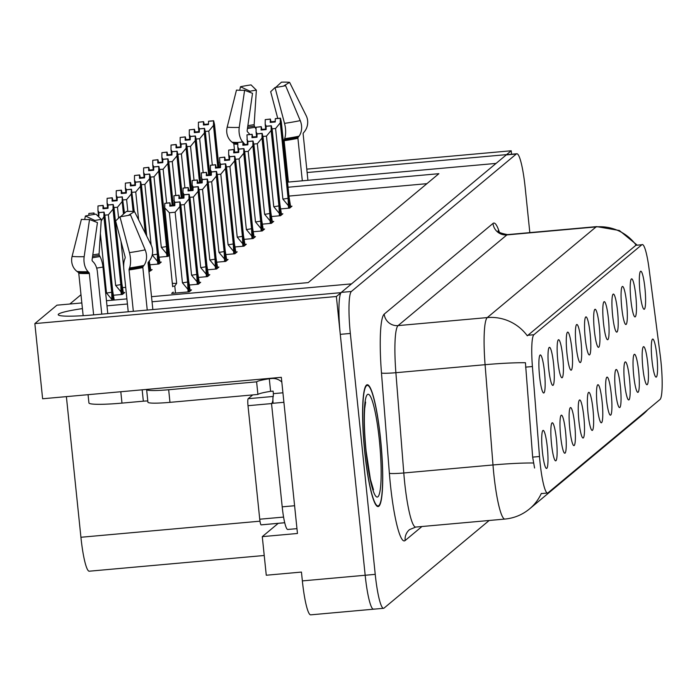 <?xml version="1.0" encoding="UTF-8"?>
<svg xmlns="http://www.w3.org/2000/svg" width="697" height="697" viewBox="0 0 697 697"><rect width="100%" height="100%" fill="white"/><g stroke="black" fill="none" stroke-linecap="round" stroke-linejoin="round"><path stroke-width="1.05" d="M599.281 326.257A19.107 2.657 84.9 0 0 594.881 309.372A19.107 2.657 84.9 0 0 594.332 330.378A19.107 2.657 84.9 0 0 598.287 347.298A19.107 2.657 84.9 0 0 599.281 326.257M590.15 333.863A19.107 2.657 84.9 0 0 585.75 316.987A19.107 2.657 84.9 0 0 585.201 337.984A19.107 2.657 84.9 0 0 589.157 354.912A19.107 2.657 84.9 0 0 590.15 333.863M581.019 341.478A19.107 2.657 84.9 0 0 576.619 324.593A19.107 2.657 84.9 0 0 576.071 345.599A19.107 2.657 84.9 0 0 580.026 362.518A19.107 2.657 84.9 0 0 581.019 341.478M638.644 371.257A19.107 2.657 84.9 0 0 634.244 354.381A19.107 2.657 84.9 0 0 633.695 375.378A19.107 2.657 84.9 0 0 637.65 392.306A19.107 2.657 84.9 0 0 638.644 371.257M611.252 394.093A19.107 2.657 84.9 0 0 606.852 377.208A19.107 2.657 84.9 0 0 606.303 398.214A19.107 2.657 84.9 0 0 610.258 415.133A19.107 2.657 84.9 0 0 611.252 394.093M644.934 288.201A19.107 2.657 84.9 0 0 640.534 271.316A19.107 2.657 84.9 0 0 639.994 292.322A19.107 2.657 84.9 0 0 643.941 309.241A19.107 2.657 84.9 0 0 644.934 288.201M620.382 386.478A19.107 2.657 84.9 0 0 615.982 369.602A19.107 2.657 84.9 0 0 615.434 390.608A19.107 2.657 84.9 0 0 619.389 407.527A19.107 2.657 84.9 0 0 620.382 386.478M647.774 363.651A19.107 2.657 84.9 0 0 643.375 346.766A19.107 2.657 84.9 0 0 642.834 367.772A19.107 2.657 84.9 0 0 646.781 384.692A19.107 2.657 84.9 0 0 647.774 363.651M553.618 364.313A19.107 2.657 84.9 0 0 549.219 347.428A19.107 2.657 84.9 0 0 548.678 368.434A19.107 2.657 84.9 0 0 552.625 385.354A19.107 2.657 84.9 0 0 553.618 364.313M574.72 424.534A19.107 2.657 84.9 0 0 570.32 407.658A19.107 2.657 84.9 0 0 569.78 428.655A19.107 2.657 84.9 0 0 573.727 445.583A19.107 2.657 84.9 0 0 574.72 424.534M626.673 303.422A19.107 2.657 84.9 0 0 622.273 286.537A19.107 2.657 84.9 0 0 621.733 307.543A19.107 2.657 84.9 0 0 625.679 324.462A19.107 2.657 84.9 0 0 626.673 303.422M556.459 439.763A19.107 2.657 84.9 0 0 552.059 422.879A19.107 2.657 84.9 0 0 551.51 443.884A19.107 2.657 84.9 0 0 555.465 460.804A19.107 2.657 84.9 0 0 556.459 439.763M629.513 378.872A19.107 2.657 84.9 0 0 625.113 361.987A19.107 2.657 84.9 0 0 624.564 382.993A19.107 2.657 84.9 0 0 628.52 399.912A19.107 2.657 84.9 0 0 629.513 378.872M583.851 416.928A19.107 2.657 84.9 0 0 579.451 400.043A19.107 2.657 84.9 0 0 578.911 421.049A19.107 2.657 84.9 0 0 582.858 437.969A19.107 2.657 84.9 0 0 583.851 416.928M635.803 295.816A19.107 2.657 84.9 0 0 631.404 278.931A19.107 2.657 84.9 0 0 630.863 299.937A19.107 2.657 84.9 0 0 634.81 316.856A19.107 2.657 84.9 0 0 635.803 295.816M602.121 401.707A19.107 2.657 84.9 0 0 597.721 384.822A19.107 2.657 84.9 0 0 597.172 405.828A19.107 2.657 84.9 0 0 601.128 422.748A19.107 2.657 84.9 0 0 602.121 401.707M608.411 318.642A19.107 2.657 84.9 0 0 604.011 301.766A19.107 2.657 84.9 0 0 603.463 322.763A19.107 2.657 84.9 0 0 607.418 339.692A19.107 2.657 84.9 0 0 608.411 318.642M592.981 409.313A19.107 2.657 84.9 0 0 588.582 392.437A19.107 2.657 84.9 0 0 588.041 413.434A19.107 2.657 84.9 0 0 591.988 430.363A19.107 2.657 84.9 0 0 592.981 409.313M565.589 432.149A19.107 2.657 84.9 0 0 561.19 415.264A19.107 2.657 84.9 0 0 560.641 436.27A19.107 2.657 84.9 0 0 564.596 453.189A19.107 2.657 84.9 0 0 565.589 432.149M617.542 311.036A19.107 2.657 84.9 0 0 613.142 294.151A19.107 2.657 84.9 0 0 612.593 315.157A19.107 2.657 84.9 0 0 616.549 332.077A19.107 2.657 84.9 0 0 617.542 311.036M547.328 447.369A19.107 2.657 84.9 0 0 542.928 430.485A19.107 2.657 84.9 0 0 542.379 451.49A19.107 2.657 84.9 0 0 546.335 468.41A19.107 2.657 84.9 0 0 547.328 447.369M571.88 349.092A19.107 2.657 84.9 0 0 567.489 332.208A19.107 2.657 84.9 0 0 566.94 353.213A19.107 2.657 84.9 0 0 570.895 370.133A19.107 2.657 84.9 0 0 571.88 349.092M562.749 356.698A19.107 2.657 84.9 0 0 558.349 339.814A19.107 2.657 84.9 0 0 557.809 360.819A19.107 2.657 84.9 0 0 561.756 377.739A19.107 2.657 84.9 0 0 562.749 356.698M656.905 356.036A19.107 2.657 84.9 0 0 652.505 339.16A19.107 2.657 84.9 0 0 651.965 360.157A19.107 2.657 84.9 0 0 655.912 377.077A19.107 2.657 84.9 0 0 656.905 356.036M544.488 371.919A19.107 2.657 84.9 0 0 540.088 355.043A19.107 2.657 84.9 0 0 539.548 376.04A19.107 2.657 84.9 0 0 543.494 392.969A19.107 2.657 84.9 0 0 544.488 371.919M660.965 361.699A34.388 4.783 84.9 0 0 660.286 355.836L649.125 269.242A34.388 4.783 84.9 0 0 642.277 244.551A34.388 4.783 84.9 0 0 641.832 244.752L533.885 334.726A34.388 4.783 84.9 0 0 532.412 366.526L539.504 456.509A34.388 4.783 84.9 0 0 547.572 493.023A34.388 4.783 84.9 0 0 548.016 492.831L660.033 399.459A34.388 4.783 84.9 0 0 660.965 361.699M340.999 292.749L336.372 296.504L365.176 575.26A38.213 5.315 84.9 0 0 373.54 609.195A38.213 5.315 84.9 0 0 374.036 608.978M511.581 154.237L511.223 150.77L506.606 154.621L307.124 172.534M287.547 182.135L496.064 163.412L351.532 283.871L152.042 301.784M336.372 296.504L34.85 323.591L42.622 398.762L281.327 377.321L297.462 533.475L262.281 536.638L278.242 523.334M529.825 232.624L525.189 187.711A38.213 5.315 84.9 0 0 516.826 153.767L506.771 154.673A38.213 5.315 84.9 0 0 506.283 154.891L341.312 292.383A38.213 5.315 84.9 0 0 340.284 334.351L365.176 575.26A38.213 5.315 84.9 0 0 373.54 609.195L310.723 614.841A38.213 5.315 84.9 0 1 302.359 580.897L301.444 572.071L266.271 575.234L262.281 536.638M306.767 169.136L511.223 150.77M82.42 308.605A40.757 3.868 -5.9 0 0 58.217 314.687A40.757 3.868 -5.9 0 0 93.485 314.887L340.99 292.662M127.429 303.997L106.989 305.835M151.519 296.687L308.205 282.607L438.883 173.692L288.07 187.24M34.85 323.591L56.936 305.181L81.837 302.942M106.458 300.729L126.898 298.891M264.233 555.492L89.286 571.2A38.213 5.315 -95.1 0 1 80.922 537.265L66.389 396.628M80.991 294.726L69.831 304.023M426.904 183.677L288.985 196.066M159.186 257.176L168.09 256.374L169.624 255.093M169.563 254.527L169.031 254.571M148.931 271.673L152.129 269.669L150.77 269.8M122.663 287.617L125.704 287.347M113.533 295.232L122.428 294.43L124.737 292.505L123.378 292.627M150.055 264.782L158.96 263.989L161.26 262.063L159.901 262.185M168.325 249.561L169.049 249.5M225.985 254.571L234.88 253.769L237.189 251.844L235.83 251.974M207.723 269.791L216.619 268.99L218.928 267.073L217.56 267.195M198.593 277.406L207.488 276.604L209.797 274.679L208.429 274.801M189.453 285.012L198.357 284.219L200.666 282.294L199.298 282.416M216.854 262.185L225.75 261.384L228.058 259.458L226.699 259.58M235.116 246.956L244.011 246.163L246.32 244.238L244.961 244.359M244.246 239.35L253.142 238.548L255.45 236.623L254.091 236.745M253.377 231.735L262.281 230.942L264.581 229.017L263.222 229.139M262.508 224.129L271.412 223.328L273.721 221.402L272.353 221.524M271.647 216.514L280.543 215.713L282.851 213.796L281.483 213.918M280.778 208.908L289.673 208.107L291.982 206.181L290.614 206.303M173.204 292.095L171.636 293.402L189.227 291.825L191.527 289.9L190.168 290.022M380.579 439.066A61.144 8.512 84.9 0 0 367.197 384.761A61.144 8.512 84.9 0 0 364.758 452.248A61.144 8.512 84.9 0 0 378.14 506.553A61.144 8.512 84.9 0 0 380.579 439.066M534.573 468.027L532.656 457.127L525.433 362.728A44.582 3.468 175.5 0 0 485.086 364.697A50.951 7.092 -95.1 0 1 487.273 317.588A44.582 43.946 -129.8 0 1 527.307 335.797L636.108 245.109A44.582 43.946 50.2 0 0 596.074 226.908A50.951 7.092 -95.1 0 1 596.728 226.612L507.529 234.619A50.951 7.092 84.9 0 0 506.876 234.915L398.074 325.604A50.951 7.092 84.9 0 0 395.887 372.703L403.79 472.975A50.951 7.092 84.9 0 0 404.591 481.827A50.951 7.092 84.9 0 0 415.743 527.071L409.548 529.607A12.738 12.555 50.2 0 0 405.14 540.524A63.688 8.861 -95.1 0 1 390.381 484.328A63.688 8.861 -95.1 0 1 389.37 473.272L381.477 373A63.688 8.861 -95.1 0 1 384.204 314.12L493.006 223.432A63.688 8.861 -95.1 0 1 499.296 232.031M541.752 493.389L541.273 493.546A44.582 43.946 50.2 0 1 529.581 508.871L642.922 414.401A44.582 43.946 -129.8 0 0 647.731 409.714M516.826 153.767A38.213 5.315 84.9 0 0 516.329 153.993L351.366 291.485A38.213 5.315 84.9 0 0 350.33 333.445L375.23 574.354A38.213 5.315 84.9 0 0 383.594 608.298A38.213 5.315 84.9 0 0 384.082 608.072L489.181 520.476M170.634 206.077L169.937 202.775L169.78 206.155L174.808 205.702L174.825 202.435L179.852 201.982L179.826 206.565L175.147 212.228L169.371 212.751L176.663 283.33L174.79 286.118L172.603 286.267L164.745 207.915L164.771 203.341L169.937 202.775M188.887 291.86L179.852 201.982M188.077 291.93L187.615 281.954L179.826 206.565M187.798 289.229L182.44 282.816L175.147 212.228M190.264 290.963L188.669 281.074L180.88 205.685L179.983 201.869L189.148 291.59M174.808 205.11L170.573 205.493M182.44 282.816A8.66 0.819 -5.9 0 0 187.615 281.954M169.371 212.751L164.745 207.915M164.771 203.341L169.798 202.888M176.663 283.33A8.66 0.819 174.1 0 1 172.542 283.313M179.983 201.869L174.93 202.4M174.825 202.435L179.887 201.956M179.948 201.903L174.93 202.348M114.221 300.032L112.748 291.294L104.951 215.896L104.062 212.088L113.123 300.137M104.027 212.115L99 212.568L104.062 212.088M97.859 216.009L98.878 215.913L98.93 212.62L103.958 212.167L103.897 216.776L101.187 220.984M98.896 212.655L103.923 212.202M113.053 300.137L103.958 212.167M94.339 214.388L94.008 212.986L88.981 213.439L93.877 213.099L93.868 214.458M98.887 215.329L97.31 215.469M88.85 213.552L88.841 215.312M103.897 216.776L111.694 292.174A8.66 0.819 174.1 0 1 106.51 293.028L100.377 233.661M111.694 292.174L111.868 299.449L106.51 293.028M111.868 299.449L111.947 300.241M179.765 198.462L179.068 195.16L178.911 198.54L183.938 198.087L183.956 194.829L188.983 194.376L188.957 198.95L184.278 204.622L180.706 204.944M198.018 284.245L188.983 194.376M197.207 284.315L196.746 274.348L188.957 198.95M196.929 281.623L191.57 275.202L184.278 204.622M179.068 195.16L173.91 195.726L174.381 205.153M199.394 283.348L197.8 273.468L190.011 198.07L189.122 194.263L198.279 283.975M183.938 197.504L179.704 197.878M191.57 275.202A8.66 0.819 -5.9 0 0 196.746 274.348M174.982 202.322L173.884 200.309M173.91 195.726L178.929 195.273M189.122 194.263L184.095 194.716L183.015 192.694L183.511 197.539M183.956 194.829L189.018 194.341M189.087 194.289L184.06 194.742M188.896 190.856L188.199 187.554L188.042 190.934L193.069 190.481L193.086 187.214L198.114 186.761L198.087 191.344L193.409 197.007L189.837 197.329M207.148 276.631L198.114 186.761M206.338 276.709L205.876 266.733L198.087 191.344M206.059 274.008L200.701 267.596L193.409 197.007M188.199 187.554L183.041 188.12L183.015 192.694M208.525 275.733L206.931 265.853L199.142 190.464L198.253 186.648L207.41 276.369M193.078 189.889L188.835 190.272M200.701 267.596A8.66 0.819 -5.9 0 0 205.876 266.733M183.041 188.12L188.068 187.667M198.253 186.648L193.226 187.101L192.145 185.08L192.642 189.933M193.086 187.214L198.148 186.735M198.218 186.683L193.191 187.127M198.026 183.241L197.329 179.939L197.173 183.32L202.2 182.867L202.217 179.599L207.244 179.155L207.218 183.729L202.539 189.401L198.967 189.715M216.288 269.025L207.244 179.155M215.469 269.094L215.007 259.127L207.218 183.729M215.19 266.402L209.832 259.981L202.539 189.401M197.329 179.939L192.172 180.506L192.145 185.08M217.664 268.127L216.07 258.247L208.272 182.849L207.384 179.042L216.54 268.754M202.208 182.283L197.965 182.658M209.832 259.981A8.66 0.819 -5.9 0 0 215.007 259.127M192.172 180.506L197.199 180.053M207.384 179.042L202.33 179.565M202.217 179.599L207.279 179.12M207.349 179.068L202.322 179.521M123.474 293.559L121.879 283.679L114.081 208.29L113.193 204.474L122.358 294.195M113.158 204.509L108.131 204.953L107.085 202.905L107.591 207.758M113.193 204.474L108.166 204.927M108.018 207.715L103.775 208.098L103.139 205.38L97.981 205.946L103.008 205.493L102.99 208.76L108.009 208.307L108.07 205.014L113.088 204.561L113.027 209.17L108.349 214.833L104.777 215.155M108.035 205.04L113.053 204.587M122.097 294.456L113.088 204.561M99.052 212.533L97.955 210.52L98.451 215.364M97.981 205.946L97.955 210.52M113.027 209.17L120.825 284.559A8.66 0.819 174.1 0 1 115.641 285.422L108.349 214.833M120.825 284.559L120.999 291.834L115.641 285.422M120.999 291.834L121.278 294.535M103.775 208.098L103.836 208.682M124.502 213.143L122.289 196.894L124.014 213.587M122.289 196.894L117.262 197.347L116.216 195.299L116.721 200.144M122.323 196.868L117.296 197.312M117.148 200.109L112.914 200.483L112.269 197.765L107.111 198.331L112.139 197.878L112.121 201.145L117.148 200.692L117.201 197.399L122.228 196.946L122.167 201.555L117.479 207.227L113.907 207.54M117.166 197.425L122.193 196.981M123.953 213.648L122.228 196.946M107.111 198.331L107.085 202.905M122.167 201.555L123.456 214.092M123.709 267.456L121.008 241.371M118.603 218.083L117.479 207.227M112.914 200.483L112.975 201.067M134.26 211.566L131.454 189.253L133.719 211.513M131.419 189.279L126.392 189.732L131.454 189.253M126.279 192.494L122.045 192.877L121.409 190.159L116.242 190.717L121.269 190.272L121.252 193.531L126.279 193.086L126.331 189.784L131.358 189.34L131.297 193.94L126.61 199.612L123.047 199.934M126.296 189.819L131.324 189.366M133.65 211.513L131.358 189.34M116.242 190.717L116.216 195.299M131.297 193.94L133.11 211.479M127.83 211.383L126.61 199.612M122.045 192.877L122.106 193.461M146.71 236.083L141.482 185.454L140.585 181.638L146.039 234.723M148.81 261.61L149.75 271.36M140.55 181.673L135.532 182.126L134.477 180.079L134.983 184.923M140.585 181.638L135.558 182.091M135.41 184.879L131.175 185.263L130.539 182.544L125.373 183.111L130.4 182.658L130.383 185.925L135.41 185.472L135.462 182.178L140.489 181.725L140.428 186.334L135.741 191.997L132.177 192.32M135.427 182.205L140.454 181.751M149.489 271.63L148.749 261.689M145.943 234.54L140.489 181.725M150.866 270.732L149.271 260.852M126.445 189.706L125.347 187.685L125.852 192.529M125.373 183.111L125.347 187.685M140.428 186.334L145.264 233.181M138.616 219.825L135.741 191.997M148.217 262.377L148.278 265.322M131.175 185.263L131.236 185.846M307.926 180.305L303.134 133.937A1.272 1.159 -83.7 0 1 303.422 132.944L304.467 131.628A14.01 12.764 96.3 0 0 306.175 115.65L289.595 82.342L283.418 86.123M288.41 182.056L284.141 140.707A1.272 0.514 81.7 0 1 284.219 139.792L284.629 138.703A14.01 5.62 -98.3 0 0 284.515 123.36L275.036 87.534A29.3 2.779 174.1 0 0 285.604 85.67L300.233 120.598A14.01 10.716 77.6 0 1 299.022 136.168L298.15 137.335A1.272 0.976 -102.4 0 0 297.924 138.285L302.315 180.811M243.114 142.432A39.929 3.79 174.1 0 0 243.14 142.423A14.01 8.93 88.6 0 0 243.14 142.423L244.072 143.39A1.272 0.81 -91.4 0 1 244.429 144.27L244.455 144.532M234.689 152.199L233.852 144.035A1.272 1.159 96.3 0 0 233.364 143.155L232.084 142.179A14.01 12.764 -83.7 0 1 227.17 127.159L236.475 90.087A29.3 2.779 174.1 0 0 244.595 90.261L239.245 127.429A14.01 8.93 88.6 0 0 242.678 141.918M249.77 134.486A14.01 8.93 88.6 0 0 248.454 132.831L247.522 131.864A1.272 0.81 -91.4 0 1 247.165 130.496L252.523 93.328L244.595 90.261M249.84 92.292L250.057 91.237A17.477 1.655 174.1 0 1 256.365 90.131L254.152 124.676A1.272 0.514 -98.3 0 0 254.44 126.096L255.085 127.298A14.01 5.62 81.7 0 1 256.078 129.468M275.036 87.534L270.68 91.699L277.746 118.394M250.057 91.237L240.474 86.75A29.3 2.779 174.1 0 1 251.042 84.895L256.365 90.131M275.69 87.439L281.483 82.159A29.3 2.779 174.1 0 1 289.595 82.342M240.474 86.75L239.742 90.279M152.852 309.555L148.06 263.187A1.272 1.159 -83.7 0 1 148.348 262.194L149.393 260.878A14.01 12.764 96.3 0 0 151.101 244.9L134.521 211.592L128.344 215.373M147.799 401.002A6.369 0.601 -5.9 0 0 143.338 401.184L121.984 403.11A38.213 3.624 174.1 0 1 88.92 402.91L88.066 394.685M133.336 311.306L129.067 269.957A1.272 0.514 81.7 0 1 129.145 269.042L129.555 267.953A14.01 5.62 -98.3 0 0 129.442 252.619L119.962 216.784A29.3 2.779 174.1 0 0 130.531 214.92L145.159 249.848A14.01 10.716 77.6 0 1 143.948 265.418L143.077 266.585A1.272 0.976 -102.4 0 0 142.85 267.535L147.241 310.06M101.762 314.147L97.38 271.76A14.01 8.93 88.6 0 0 93.381 262.081L92.448 261.114A1.272 0.81 -91.4 0 1 92.091 259.746L97.449 222.578L89.521 219.511L84.171 256.679A14.01 8.93 88.6 0 0 88.066 271.682L88.998 272.64A1.272 0.81 -91.4 0 1 89.355 273.52L93.633 314.878M83.152 315.68L78.77 273.285A1.272 1.159 96.3 0 0 78.291 272.405L77.01 271.429A14.01 12.764 -83.7 0 1 72.096 256.409L81.401 219.337A29.3 2.779 174.1 0 0 89.521 219.511M94.766 221.55L94.984 220.487A17.477 1.655 174.1 0 1 101.292 219.381L99.079 253.926A1.272 0.514 -98.3 0 0 99.357 255.346L100.011 256.548A14.01 5.62 81.7 0 1 102.982 267.09L107.791 313.606M119.962 216.784L115.606 220.949L125.085 256.784A1.272 0.514 81.7 0 1 125.103 258.178L124.693 259.267A14.01 5.62 -98.3 0 0 123.848 269.382L128.231 311.768M94.984 220.487L85.4 216A29.3 2.779 174.1 0 1 95.959 214.145L101.292 219.381M120.616 216.689L126.41 211.409A29.3 2.779 174.1 0 1 134.521 211.592M85.4 216L84.668 219.529M146.675 389.414A25.475 2.422 -5.9 0 0 146.623 389.606A25.475 2.422 -5.9 0 0 168.665 389.736L256.609 381.843A25.475 2.422 174.1 0 1 269.295 378.741L271.804 378.515A12.738 12.555 50.2 0 1 281.815 382.069M146.623 389.606L147.921 402.221A25.475 2.422 -5.9 0 0 169.972 402.352L257.907 394.45A25.475 2.422 -5.9 0 1 270.602 391.348L273.111 391.13L273.372 393.648L282.921 392.794M294.596 505.734L282.207 506.841A25.475 3.546 84.9 0 0 287.783 529.467L296.957 528.648M270.602 391.348L269.295 378.741M283.906 402.3L271.516 403.415A25.475 3.546 84.9 0 0 272.91 399.982M273.259 396.497A25.475 3.546 84.9 0 0 273.372 393.648M282.207 506.841L271.516 403.415M257.907 394.45L256.609 381.843M380.501 439.136A60.508 8.425 -95.1 0 1 378.079 505.917A60.508 8.425 -95.1 0 1 364.845 452.187A60.508 8.425 -95.1 0 1 367.258 385.397A60.508 8.425 -95.1 0 1 380.501 439.136M284.724 522.724L261.209 524.832A6.369 0.889 -95.1 0 1 261.131 524.876A6.369 0.889 -95.1 0 1 259.737 519.213L248.001 405.698A6.369 0.889 -95.1 0 1 248.176 398.701L252.715 394.92M273.111 403.275A6.369 0.889 -95.1 0 1 273.302 396.445M207.157 175.635L206.46 172.333L206.312 175.705L211.33 175.261L211.357 171.993L216.375 171.54L216.349 176.114L211.67 181.786L208.098 182.109M225.419 261.41L216.375 171.54M224.6 261.488L224.146 251.512L216.349 176.114M224.321 258.787L218.963 252.366L211.67 181.786M206.46 172.333L201.302 172.891L201.773 182.318M226.795 260.512L225.201 250.632L217.403 175.243L216.514 171.427L225.671 261.14M211.339 174.668L207.096 175.052M218.963 252.366A8.66 0.819 -5.9 0 0 224.146 251.512M202.374 179.486L201.276 177.474M201.302 172.891L206.329 172.447M216.514 171.427L211.487 171.88L210.407 169.859L210.912 174.703M211.357 171.993L216.41 171.514M216.479 171.453L211.452 171.906M216.288 168.021L215.591 164.719L215.443 168.099L220.47 167.646L220.487 164.379L225.506 163.926L225.48 168.508L220.801 174.172L217.229 174.494M234.549 253.804L225.506 163.926M233.73 253.874L233.277 243.898L225.48 168.508M233.451 251.181L228.093 244.76L220.801 174.172M215.591 164.719L210.433 165.285L210.407 169.859M235.926 252.906L234.331 243.026L226.542 167.629L225.645 163.812L234.811 253.534M220.47 167.053L216.236 167.437M228.093 244.76A8.66 0.819 -5.9 0 0 233.277 243.898M210.433 165.285L215.46 164.832M225.645 163.812L220.592 164.344M220.487 164.379L225.54 163.9M225.61 163.847L220.583 164.3M225.427 160.406L224.73 157.113L224.573 160.484L229.601 160.031L229.618 156.773L234.645 156.32L234.619 160.894L229.932 166.566L226.368 166.888M243.68 246.189L234.645 156.32M242.861 246.268L242.408 236.292L234.619 160.894M242.582 243.567L237.224 237.146L229.932 166.566M224.73 157.113L219.564 157.67L220.043 167.097M245.056 245.292L243.462 235.412L235.673 160.014L234.776 156.206L243.941 245.919M229.601 159.447L225.366 159.831M237.224 237.146A8.66 0.819 -5.9 0 0 242.408 236.292M220.635 164.265L219.538 162.253M219.564 157.67L224.591 157.217M229.722 156.738L234.741 156.233L229.749 156.659L228.668 154.638L229.174 159.482M229.618 156.773L234.68 156.294M159.996 263.118L158.402 253.238L150.613 177.84L149.716 174.032L158.881 263.745M149.681 174.058L144.662 174.511L143.617 172.464L144.113 177.308M149.716 174.032L144.697 174.485M144.54 177.273L140.306 177.657L139.67 174.938L134.504 175.496L139.531 175.043L139.513 178.31L144.54 177.857L144.593 174.564L149.62 174.119L149.559 178.72L144.88 184.391L141.308 184.714M144.558 174.599L149.585 174.145M158.62 264.015L149.62 174.119M134.504 175.496L134.477 180.079M149.559 178.72L157.348 254.117A8.66 0.819 174.1 0 1 152.234 254.963M151.136 244.969L144.88 184.391M157.348 254.117L157.531 261.392L152.173 254.971M157.531 261.392L157.81 264.093M140.306 177.657L140.367 178.232M169.127 255.503L167.533 245.623L159.744 170.234L158.855 166.417L168.012 256.139M158.82 166.452L153.793 166.897L158.855 166.417M153.671 169.659L149.437 170.042L148.801 167.324L143.643 167.89L148.661 167.437L148.644 170.704L153.671 170.251L153.723 166.958L158.75 166.505L158.689 171.113L154.011 176.777L150.439 177.099M153.689 166.984L158.716 166.531M167.75 256.409L158.75 166.505M143.643 167.89L143.617 172.464M158.689 171.113L166.478 246.503A8.66 0.819 174.1 0 1 161.303 247.365L154.011 176.777M166.478 246.503L166.661 253.778L161.303 247.365M166.661 253.778L166.94 256.479M149.437 170.042L149.498 170.626M173.283 205.249L168.874 162.619L167.986 158.811L172.751 205.301M167.951 158.838L162.924 159.291L161.878 157.243L162.375 162.087M167.986 158.811L162.959 159.264M162.81 162.052L158.567 162.427L157.931 159.709L152.774 160.275L157.801 159.822L157.775 163.089L162.802 162.636L162.854 159.343L167.881 158.89L167.82 163.499L163.142 169.171L159.569 169.493M162.819 159.369L167.846 158.925M172.682 205.301L167.881 158.89M153.845 166.871L152.748 164.858L153.244 169.702M152.774 160.275L152.748 164.858M167.82 163.499L172.142 205.354M166.644 203.071L163.142 169.171M158.567 162.427L158.628 163.011M234.558 152.8L233.861 149.498L233.704 152.878L238.731 152.425L238.749 149.158L243.776 148.705L243.75 153.288L239.062 158.951L235.499 159.273M252.811 238.583L243.776 148.705M251.992 238.653L251.539 228.677L243.75 153.288M251.713 235.952L246.363 229.54L239.062 158.951M233.861 149.498L228.694 150.064L228.668 154.638M254.187 237.677L252.593 227.797L244.804 152.408L243.906 148.592L253.072 238.313M238.731 151.833L234.497 152.216M246.363 229.54A8.66 0.819 -5.9 0 0 251.539 228.677M228.694 150.064L233.722 149.611M243.906 148.592L238.879 149.045L237.799 147.032L238.304 151.876M238.749 149.158L243.811 148.679M243.872 148.627L238.844 149.071M243.689 145.185L242.992 141.883L242.835 145.264L247.862 144.81L247.879 141.543L252.906 141.099L252.88 145.673L248.193 151.345L244.63 151.667M261.941 230.968L252.906 141.099M261.131 231.038L260.669 221.071L252.88 145.673M260.852 228.346L255.494 221.925L248.193 151.345M242.992 141.883L237.825 142.449L237.799 147.032M263.318 230.071L261.723 220.191L253.935 144.793L253.037 140.986L262.203 230.698M247.862 144.227L243.628 144.601M255.494 221.925A8.66 0.819 -5.9 0 0 260.669 221.071M232.084 142.179A39.929 3.79 174.1 0 0 237.825 142.467L242.852 141.996M253.037 140.986L247.984 141.508M247.879 141.543L252.941 141.064M253.002 141.012L247.984 141.465M252.819 137.579L252.122 134.277L251.965 137.649L256.993 137.204L257.01 133.937L262.037 133.484L262.011 138.067L257.332 143.73L253.76 144.052M271.072 223.354L262.037 133.484M270.262 223.432L269.8 213.456L262.011 138.067M269.983 220.731L264.625 214.319L257.332 143.73M252.122 134.277L246.965 134.843L247.435 144.262M272.449 222.456L270.854 212.576L263.065 137.187L262.168 133.371L271.333 223.084M256.993 136.612L252.758 136.995M264.625 214.319A8.66 0.819 -5.9 0 0 269.8 213.456M248.027 141.43L246.938 139.417M246.965 134.843L251.983 134.39M262.168 133.371L257.149 133.824L256.069 131.803L256.566 136.656M257.01 133.937L262.072 133.458M262.133 133.397L257.115 133.85M261.95 129.964L261.253 126.662L261.096 130.043L266.123 129.59L266.141 126.323L271.168 125.878L271.142 130.452L266.463 136.124L262.891 136.438M280.203 215.748L271.168 125.878M279.392 215.817L278.931 205.85L271.142 130.452M279.114 213.125L273.755 206.704L266.463 136.124M261.253 126.662L256.095 127.229L256.069 131.803M281.579 214.85L279.985 204.97L272.196 129.572L271.307 125.765L280.464 215.478M266.123 129.006L261.889 129.381M273.755 206.704A8.66 0.819 -5.9 0 0 278.931 205.85M256.095 127.229L261.114 126.776M271.307 125.765L266.28 126.209L265.2 124.197L265.696 129.041M266.141 126.323L271.203 125.843M271.272 125.791L266.245 126.244M271.081 122.358L270.384 119.056L270.227 122.428L275.254 121.984L275.271 118.717L280.299 118.263L280.272 122.838L275.594 128.509L272.022 128.832M289.333 208.133L280.299 118.263M288.523 208.211L288.061 198.236L280.272 122.838M288.244 205.51L282.886 199.089L275.594 128.509M270.384 119.056L265.226 119.614L265.2 124.197M290.71 207.236L289.116 197.356L281.327 121.958L280.438 118.15L289.595 207.863M275.263 121.391L271.02 121.775M282.886 199.089A8.66 0.819 -5.9 0 0 288.061 198.236M265.226 119.614L270.253 119.17M280.438 118.15L275.376 118.682M275.271 118.717L280.333 118.237M280.403 118.176L275.376 118.629M182.414 197.634L178.005 155.013L177.116 151.197L181.882 197.687M177.082 151.223L172.054 151.676L177.116 151.197M171.941 154.438L167.698 154.821L167.062 152.103L161.904 152.669L166.931 152.216L166.905 155.475L171.932 155.03L171.985 151.737L177.012 151.284L176.951 155.893L172.272 161.556L168.7 161.878M171.95 151.763L176.977 151.31L181.812 197.695M161.904 152.669L161.878 157.243M176.951 155.893L181.281 197.739M175.775 195.456L172.272 161.556M167.698 154.821L167.759 155.405M191.544 190.028L187.136 147.398L186.247 143.591L191.013 190.072M186.212 143.617L181.185 144.07L180.14 142.022L180.645 146.867M186.247 143.591L181.22 144.035M181.072 146.832L176.829 147.206L176.193 144.488L171.035 145.054L176.062 144.601L176.045 147.869L181.063 147.415L181.124 144.122L186.143 143.669L186.082 148.278L181.403 153.95L177.831 154.264M181.089 144.148L186.108 143.704M190.943 190.081L186.143 143.669M172.107 151.65L171.009 149.628L171.506 154.481M171.035 145.054L171.009 149.628M186.082 148.278L190.412 190.133M184.905 187.85L181.403 153.95M176.829 147.206L176.89 147.79M200.675 182.414L196.275 139.783L195.378 135.976L200.144 182.466M195.343 136.002L190.316 136.455L189.27 134.408L189.776 139.252M195.378 135.976L190.351 136.429M190.203 139.217L185.968 139.6L185.324 136.882L180.166 137.44L185.193 136.995L185.175 140.254L190.203 139.809L190.255 136.507L195.273 136.063L195.212 140.663L190.534 146.335L186.962 146.658M190.22 136.542L195.238 136.089M200.074 182.475L195.273 136.063M180.166 137.44L180.14 142.022M195.212 140.663L199.542 182.518M194.036 180.235L190.534 146.335M185.968 139.6L186.021 140.184M209.806 174.808L205.406 132.177L204.509 128.361L209.274 174.851M204.474 128.396L199.447 128.849L204.509 128.361M199.333 131.602L195.099 131.986L194.463 129.267L189.296 129.834L194.324 129.381L194.306 132.648L199.333 132.195L199.386 128.901L204.413 128.448L204.352 133.057L199.664 138.72L196.101 139.043M199.351 128.928L204.378 128.475L209.205 174.86M189.296 129.834L189.27 134.408M204.352 133.057L208.673 174.903M203.167 172.629L199.664 138.72M195.099 131.986L195.16 132.569M218.936 167.193L214.537 124.563L213.639 120.755L218.405 167.245M213.604 120.781L208.612 121.208L213.639 120.755M208.464 123.996L204.23 124.371L203.594 121.653L198.427 122.219L203.454 121.766L203.437 125.033L208.464 124.58L208.516 121.287L213.543 120.834L213.482 125.443L208.795 131.114L205.232 131.437M208.481 121.322L213.509 120.869M218.335 167.245L213.543 120.834M199.499 128.814L198.401 126.802L198.906 131.646M198.427 122.219L198.401 126.802M213.482 125.443L217.804 167.297M212.297 165.015L208.795 131.114M204.23 124.371L204.291 124.955M302.359 580.897L375.23 574.354M80.922 537.265L259.981 521.182M532.412 366.526L525.564 367.136M533.885 334.726L527.62 335.292M539.504 456.509L532.656 457.127M641.832 244.752L635.577 245.318M529.581 508.871C522.41 514.769 514.194 518.167 504.942 519.065A50.951 7.092 -95.1 0 1 493.79 473.812A50.951 7.092 -95.1 0 1 492.988 464.969L485.086 364.697L395.887 372.703A12.738 0.993 -4.5 0 1 381.477 373M384.204 314.12A12.738 12.555 50.2 0 0 398.074 325.604L487.273 317.588L596.074 226.908L506.876 234.915A12.738 12.555 50.2 0 1 493.006 223.432M533.501 463A44.582 3.468 175.5 0 0 492.988 464.969L403.79 472.975A12.738 0.993 -4.5 0 1 389.37 473.272M421.938 526.523L405.14 540.524M516.329 153.993L506.283 154.891M351.366 291.485L341.312 292.383M350.33 333.445L340.284 334.351M174.79 286.118L175.513 293.054M172.673 286.72L172.603 286.267M297.924 138.285A38.213 3.624 174.1 0 1 284.141 140.707M244.429 144.27A38.213 3.624 174.1 0 1 243.549 144.296M237.816 144.279A38.213 3.624 174.1 0 1 233.852 144.035M247.444 128.562A30.137 2.858 174.1 0 1 255.085 127.298M247.644 127.194A31.417 2.98 174.1 0 1 254.44 126.096M247.862 125.678A31.757 3.015 174.1 0 1 254.152 124.676M239.245 127.429A43.571 4.138 174.1 0 1 227.17 127.159M300.233 120.598A43.571 4.138 174.1 0 1 284.515 123.36M299.022 136.168A39.929 3.79 174.1 0 1 284.629 138.703M244.072 143.39A38.64 3.668 174.1 0 1 243.349 143.408M237.825 143.416A38.64 3.668 174.1 0 1 233.364 143.155M298.15 137.335A38.64 3.668 174.1 0 1 284.219 139.792M121.984 403.11L120.808 391.74M142.85 267.535A38.213 3.624 174.1 0 1 129.067 269.957M89.355 273.52A38.213 3.624 174.1 0 1 78.77 273.285M96.674 268.127A25.475 2.422 174.1 0 1 102.982 267.09M92.37 257.812A30.137 2.858 174.1 0 1 100.011 256.548M92.57 256.444A31.417 2.98 174.1 0 1 99.357 255.346M92.788 254.936A31.757 3.015 174.1 0 1 99.079 253.926M84.171 256.679A43.571 4.138 174.1 0 1 72.096 256.409M145.159 249.848A43.571 4.138 174.1 0 1 129.442 252.619M88.066 271.682A39.929 3.79 174.1 0 1 77.01 271.429M143.948 265.418A39.929 3.79 174.1 0 1 129.555 267.953M88.998 272.64A38.64 3.668 174.1 0 1 78.291 272.405M143.077 266.585A38.64 3.668 174.1 0 1 129.145 269.042M272.257 378.14L271.804 378.515M169.972 402.352L168.665 389.736M143.338 401.184L142.162 389.823M379.342 440.095A51.587 7.179 -95.1 0 1 377.948 496.743A51.587 7.179 -95.1 0 1 365.995 451.22A51.587 7.179 -95.1 0 1 367.389 394.572A51.587 7.179 -95.1 0 1 379.342 440.095M259.737 519.213L283.583 517.078M248.001 405.698L271.534 403.58M248.176 398.701L273.259 396.454M547.572 493.023L541.395 493.581M637.049 245.022L619.38 230.507L596.728 226.612M647.818 409.644L642.922 414.401M383.594 608.298L373.54 609.195M504.942 519.065L415.743 527.071M507.529 234.619C500.786 233.303 497.649 232.014 498.128 230.742M372.477 488.553L373.505 489.817L370.395 479.231L366.099 451.037C364.392 433.569 363.93 419.376 364.705 408.459L365.62 402.056L364.836 403.476M378.079 505.917L376.859 506.031M367.258 385.397L366.038 385.502M261.131 524.876L284.733 522.75"/></g></svg>
